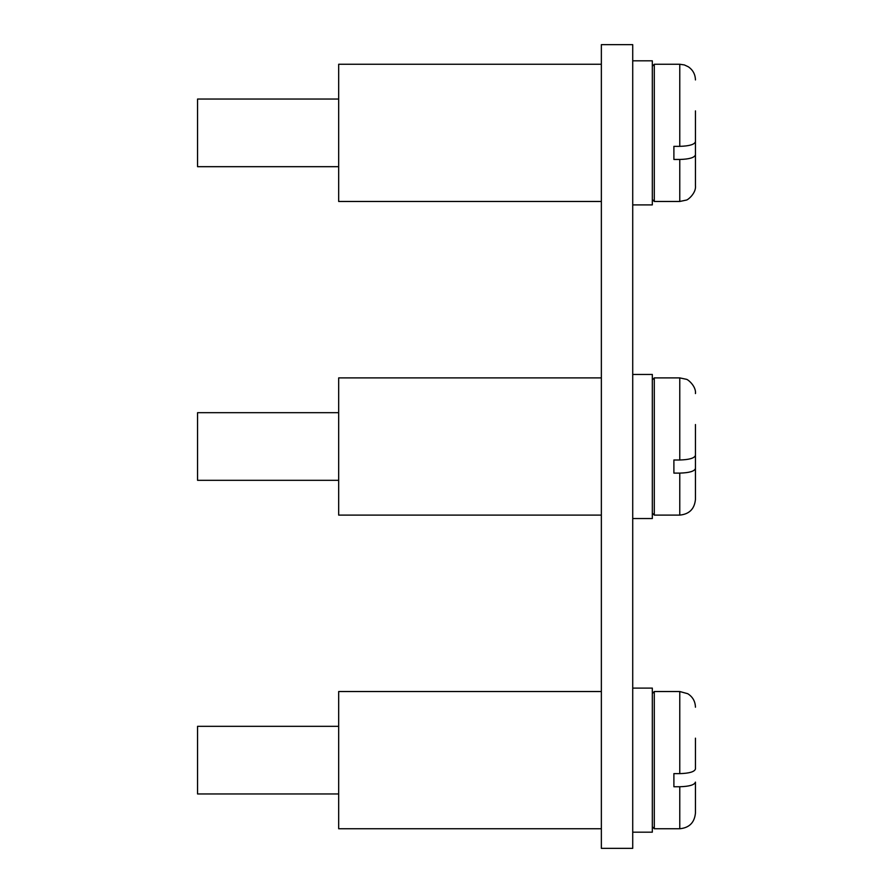 <?xml version="1.0" encoding="UTF-8"?>
<svg xmlns="http://www.w3.org/2000/svg" width="893" height="893" viewBox="0 0 893 893"><rect width="100%" height="100%" fill="white"/><g stroke="black" fill="none" stroke-linecap="round" stroke-linejoin="round"><path stroke-width="1.34" d="M632.724 44.65L601.357 44.65L601.357 848.35L632.724 848.35L632.724 44.65M632.724 688.101L652.325 688.101L652.325 832.176L632.724 832.176M601.357 691.528L338.681 691.528L338.681 828.749L601.357 828.749M695.446 738.165L695.446 768.996C694.542 771.798 689.318 773.349 679.774 773.628L673.891 773.628L673.891 786.744L673.891 773.628M338.681 726.322L197.554 726.322L197.554 793.955L338.681 793.955M695.446 782.112L695.446 813.065L695.446 782.112C694.542 784.914 689.318 786.465 679.774 786.744L673.891 786.744M601.357 377.895L338.681 377.895L338.681 515.105L601.357 515.105M601.357 64.251L338.681 64.251L338.681 201.472L601.357 201.472M695.446 424.532L695.446 455.352C694.542 458.165 689.318 459.705 679.774 459.995L673.891 459.995L673.891 473.111L673.891 459.995M338.681 412.689L197.554 412.689L197.554 480.311L338.681 480.311M695.446 437.648L695.446 468.468C694.542 471.281 689.318 472.821 679.774 473.111L673.891 473.111M695.446 468.468L695.446 499.421C694.52 508.954 689.296 514.178 679.774 515.105L679.774 473.111M695.446 110.888L695.446 141.719C694.542 144.521 689.318 146.061 679.774 146.352L673.891 146.352L673.891 159.467L673.891 146.352M338.681 99.045L197.554 99.045L197.554 166.678L338.681 166.678M695.446 124.004L695.446 154.835C694.542 157.637 689.318 159.188 679.774 159.467L673.891 159.467M695.446 154.835L695.446 185.789C696.373 193 687.688 200.322 686.114 200.132L679.774 201.472L679.774 159.467M632.724 374.457L652.325 374.457L652.325 518.543L632.724 518.543M632.724 60.824L652.325 60.824L652.325 204.899L632.724 204.899M652.325 826.784L654.29 828.749L654.29 691.528L679.774 691.528L679.774 773.628M679.774 786.744L679.774 828.749C689.296 827.822 694.52 822.587 695.446 813.065M652.325 513.151L654.29 515.105L654.29 377.895L679.774 377.895L679.774 459.995M652.325 199.507L654.29 201.472L654.29 64.251L679.774 64.251L679.774 146.352M679.774 691.528L687.755 693.716C692.7 696.853 695.267 701.351 695.446 707.211M654.29 691.528L652.325 693.493M654.29 828.749L679.774 828.749M679.774 377.895L686.114 379.235C687.688 379.034 696.373 386.368 695.446 393.579M654.29 377.895L652.325 379.849M654.29 515.105L679.774 515.105M679.774 64.251L684.384 64.943L688.28 66.763C692.901 69.933 695.29 74.331 695.446 79.935M654.29 64.251L652.325 66.216M654.29 201.472L679.774 201.472"/></g></svg>
